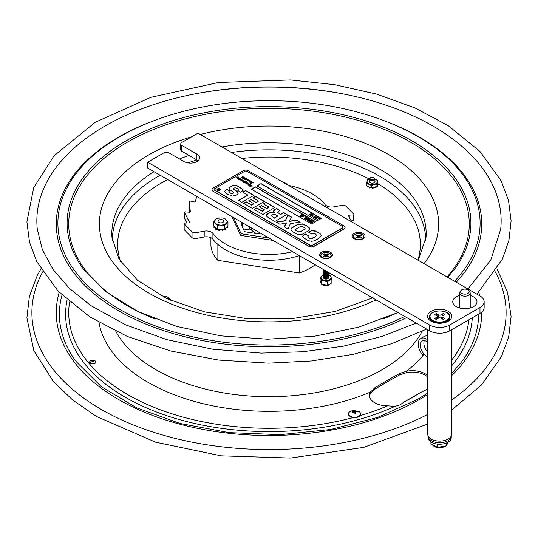<?xml version="1.0" encoding="UTF-8"?>
<svg xmlns="http://www.w3.org/2000/svg" width="538" height="538" viewBox="0 0 538 538"><rect width="100%" height="100%" fill="white"/><g stroke="black" fill="none" stroke-linecap="round" stroke-linejoin="round"><path stroke-width="0.81" d="M256.424 233.546A19.65 11.345 180 0 1 255.099 232.846A19.65 11.345 180 0 1 251.239 229.686A1.708 0.989 0 0 0 249.255 229.154L243.788 230.002M259.767 232.752L259.639 233.021A1.708 0.989 180 0 1 257.547 233.721L244.582 231.717L241.105 224.232A1.708 0.989 180 0 1 241.051 223.976A1.708 0.989 180 0 1 242.315 223.021L242.786 222.947M210.916 237.709L210.916 245.389A58.104 33.544 0 0 0 217.856 260.345L299.498 272.974A58.104 33.544 0 0 0 315.207 264.757M299.498 272.974L299.498 255.691M217.856 260.345L217.856 244.42M241.091 235.462L241.091 233.727L233.64 217.668M268.913 238.031L241.091 233.727M299.377 255.617A61.379 35.434 180 0 1 212.913 239.222L212.913 233.405A61.379 35.434 0 0 0 292.625 251.717M288.563 185.422A61.379 35.434 0 0 1 325.087 204.615A7.122 4.109 0 0 0 333.795 206.854L341.933 205.328A3.416 1.97 180 0 1 345.954 206.229L353.836 214.191A0.854 0.491 180 0 1 353.95 214.44A0.854 0.491 180 0 1 353.17 214.931L349.236 215.119A0.854 0.491 0 0 0 348.449 215.61A0.854 0.491 0 0 0 348.483 215.751L351.603 221.817M353.17 214.931L353.17 220.748L351.106 220.842M192.046 231.797L192.046 237.608A3.416 1.97 0 0 0 196.067 238.509L196.067 232.692A3.416 1.97 180 0 1 192.046 231.797L184.164 223.828A0.854 0.491 180 0 1 184.05 223.586A0.854 0.491 180 0 1 184.83 223.095L188.764 222.9A0.854 0.491 0 0 0 189.551 222.409A0.854 0.491 0 0 0 189.511 222.268L184.5 212.517A0.854 0.491 180 0 1 184.46 212.376A0.854 0.491 180 0 1 185.442 211.885L189.349 212.221A0.854 0.491 0 0 0 190.324 211.73A0.854 0.491 0 0 0 190.324 211.703L189.302 201.548A0.854 0.491 180 0 1 189.295 201.521A0.854 0.491 180 0 1 190.465 201.057L194.137 201.898A0.854 0.491 0 0 0 195.294 201.528L196.834 196.417M184.164 229.154A0.854 0.491 0 0 0 184.05 229.396A0.854 0.491 0 0 0 184.164 229.645L184.164 223.828M192.046 237.608L184.164 229.645M189.786 212.194L189.302 201.548M186.894 222.994L184.5 218.327L184.5 212.517M196.067 232.692L204.205 231.165L204.205 236.982A7.122 4.109 180 0 1 212.913 239.222M212.913 233.405A7.122 4.109 0 0 0 204.205 231.165M273.022 240.405L240.627 235.395L231.945 216.686M204.205 236.982L196.067 238.509M353.17 220.748A0.854 0.491 0 0 0 353.95 220.25L353.95 214.44M218.811 220.042A2.885 1.668 180 0 1 223.64 220.788A2.885 1.668 180 0 1 220.109 222.826A2.885 1.668 180 0 1 218.811 220.042M283.936 182.752L285.019 182.933L287.615 184.756M286.391 183.707A6.248 3.611 0 0 0 284.077 182.833M213.929 227.265L213.929 227.413A7.122 4.109 0 0 0 214.003 227.581L214.817 227.776L214.817 227.083L214.003 226.881L214.003 227.581M213.929 227.413L213.929 226.72A7.122 4.109 0 0 0 214.003 226.881M217.117 229.154A0.995 0.578 0 0 0 216.767 229.343L216.767 228.798M218.489 229.928L218.825 230.399L218.825 229.699A7.122 4.109 0 0 0 219.107 229.746L219.107 230.446L219.813 230.136L219.813 229.444L219.107 229.746M224.871 228.825L224.871 229.376A0.995 0.578 0 0 0 224.514 229.175M225.953 228.63L225.953 229.329A7.122 4.109 0 0 1 225.752 229.444L225.752 228.744A7.122 4.109 0 0 0 225.953 228.63L225.852 228.119A0.995 0.578 180 0 1 225.671 228.038L227.957 225.792L227.957 221.891L224.366 225.429L224.366 229.329L225.671 228.038M225.657 219.154A6.248 3.611 0 0 0 221.992 217.91L224.447 218.327L227.957 221.891M219.8 217.903A6.248 3.611 0 0 0 216.101 219.114L217.345 218.294L221.992 217.91M214.992 220.21A6.248 3.611 0 0 0 214.965 222.665L213.747 221.838L216.101 219.114M216.047 223.768A6.248 3.611 0 0 0 219.712 225.005L217.258 225.402L214.965 222.665M224.366 225.429L219.712 225.005M221.912 225.019A6.248 3.611 0 0 0 225.604 223.801M226.713 222.712A6.248 3.611 0 0 0 226.747 220.257M217.258 225.402L217.258 229.302L224.366 229.329M225.752 228.744L224.958 228.744M224.871 229.376L225.752 229.444M226.646 227.076A0.995 0.578 180 0 1 226.861 227.13L226.861 227.83A0.995 0.578 0 0 0 225.879 227.836M227.366 226.377L227.756 226.774A7.122 4.109 0 0 1 227.682 226.935L226.861 227.13M213.747 221.838L213.747 225.731L217.258 229.302M218.825 229.699L218.435 229.302M221.777 229.316A0.995 0.578 180 0 1 221.804 229.45L221.804 230.143A0.995 0.578 0 0 0 220.815 229.585A0.995 0.578 0 0 0 219.813 230.136M223.189 229.322L222.793 229.719L222.793 230.419L223.136 229.948M221.804 230.143L222.51 230.459L222.51 229.76L221.804 229.45M213.929 226.72L214.332 226.323M215.98 227.998A0.995 0.578 180 0 1 215.799 228.078L215.684 229.289A7.122 4.109 0 0 0 215.886 229.403L216.767 229.343M215.772 227.782A0.995 0.578 0 0 0 214.817 227.776M216.679 228.711L215.886 228.711L215.886 229.403M215.684 229.289L215.53 228.361M226.861 227.83L227.682 227.635L227.682 226.935M370.527 177.782A2.703 1.56 0 0 0 370.305 177.896L370.709 177.668A2.139 1.231 180 0 1 373.728 177.668A2.139 1.231 180 0 1 373.728 179.41A2.139 1.231 180 0 1 370.709 179.41A2.139 1.231 180 0 1 370.709 177.668L370.305 177.896A2.703 1.56 0 0 0 369.512 179.006A2.703 1.56 0 0 0 372.215 180.566A2.703 1.56 0 0 0 374.925 179.006A2.703 1.56 0 0 0 374.132 177.896A2.703 1.56 0 0 0 373.903 177.782M163.875 297.171A2.139 1.231 180 0 1 164.272 296.848A2.139 1.231 180 0 1 167.291 296.848A2.139 1.231 180 0 1 167.062 298.711M164.09 296.969A2.703 1.56 0 0 0 163.868 297.084L164.272 296.848L163.868 297.084A2.703 1.56 0 0 0 163.794 297.131M167.943 299.128A2.703 1.56 0 0 0 168.488 298.186A2.703 1.56 0 0 0 167.695 297.084A2.703 1.56 0 0 0 167.466 296.969M170.902 300.466A5.145 2.972 0 0 0 168.488 298.227M168.488 298.133L169.335 298.368L171.232 300.608M369.512 181.171A2.791 1.614 0 0 0 370.245 182.712A2.791 1.614 0 0 0 374.192 182.712A2.791 1.614 0 0 0 374.925 181.171M369.512 179.04A5.145 2.972 0 0 0 368.241 179.679A5.145 2.972 0 0 0 368.947 183.861A5.145 2.972 0 0 0 376.19 183.458A5.145 2.972 0 0 0 374.925 179.04M376.869 186.498L377.663 186.356L377.663 185.892L376.997 186.061L377.837 183.149L377.837 180.755L376.849 184.178L376.997 186.061M377.225 185.26A0.713 0.41 180 0 0 377.299 185.267L377.79 185.724A6.053 3.497 0 0 1 377.663 185.892M377.696 183.646L378.227 183.935A6.053 3.497 0 0 1 378.254 184.117L377.595 184.46L377.595 184.924L378.254 184.157M377.595 184.924L377.595 184.46M372.034 187.984L372.646 188.313L372.054 187.601L373.379 187.318A0.713 0.41 180 0 0 373.399 187.352L372.955 188.293L373.419 187.621M374.751 187.567L375.605 187.722L375.605 187.258L374.751 187.096L374.751 187.567M373.453 187.466A0.713 0.41 0 0 1 374.73 187.533L374.751 187.096M373.379 187.318L374.704 187.029A0.713 0.41 180 0 1 374.73 187.063M374.704 187.029L376.028 186.74L375.86 187.614L375.921 187.123M376.849 184.178L371.227 185.388L371.227 187.782L372.054 187.601M376.028 186.74L376.849 186.565M367.205 186.417L367.205 186.78A6.053 3.497 0 0 0 367.387 186.928L368.281 186.942L368.281 186.478L367.387 186.464L367.387 186.928M367.205 186.78L367.272 185.899L369.458 186.935A0.713 0.41 180 0 1 369.418 186.968L369.566 187.97A6.053 3.497 0 0 0 369.855 188.044L370.635 187.5M369.182 186.807A0.713 0.41 0 0 0 368.315 186.915L368.315 186.451A0.713 0.41 180 0 1 368.369 186.417M369.566 187.97L369.25 187.211M369.566 187.5A6.053 3.497 0 0 0 369.855 187.58L369.855 188.044M369.458 186.935L370.554 187.459L369.855 187.58M366.593 185.059L366.21 184.79L366.593 185.523M366.21 184.944L366.593 184.265M371.227 185.388L366.593 183.189L366.593 185.576L367.272 185.899M370.554 187.459L371.227 187.782M366.593 183.189L367.582 179.773L369.512 179.013L369.512 181.965M374.925 181.965L374.925 179.006L377.837 180.755M313.795 217.258L314.232 217.782L312.612 216.848L313.526 217.103L315.571 216.229L313.795 217.258M317.265 217.702L315.604 217.574L315.16 218.024M317.037 217.291L315.604 217.413L315.396 218.24L316.828 218.119L317.037 217.291L317.272 217.614M315.329 217.251L316.344 216.949L317.642 217.695L316.088 218.589L314.791 217.843L315.329 217.251M317.265 217.164L317.642 217.856L317.265 217.325L317.642 217.856L316.088 218.751L315.167 218.536L314.791 217.843M312.349 220.802L310.614 221.804L312.484 221.521L311.825 222.503L313.809 221.649L311.791 222.806L311.428 222.597L312.047 221.663L310.063 221.811L312.349 220.802L311.072 221.703M310.937 220.479L309.276 220.358L308.832 220.802M308.832 220.762L310.5 220.903L310.708 220.076L309.276 220.197L309.068 221.017M309 220.035L310.016 219.726L311.314 220.472L309.76 221.367L308.462 220.62L309 220.035M310.937 219.941L311.314 220.641L310.937 220.103L311.314 220.641L309.76 221.535L308.839 221.313L308.462 220.62M309.074 219.343L307.393 219.269L307.043 219.827M307.662 220.156L309.209 219.262L307.393 219.107L307.043 219.659L307.662 220.156M307.393 219.269L307.043 219.659M301.556 216.027L302.181 215.805L302.006 215.489L303.842 215.893L303.298 216.444L302.269 216.444L302.45 216.753L300.608 216.35L301.159 215.799L301.556 216.027M302.356 215.899L301.717 216.128L302.733 216.115L301.892 216.229M301.899 214.77L301.186 214.803L301.899 214.77L301.509 215.153L301.186 214.803M220.432 189.672A1.708 0.989 0 0 0 219.329 188.811A1.708 0.989 0 0 0 217.513 189.033A1.708 0.989 0 0 0 217.022 189.672M217.305 189.672A1.426 0.82 0 0 0 217.298 189.732A1.426 0.82 0 0 0 218.724 190.553A1.426 0.82 0 0 0 220.15 189.732A1.426 0.82 0 0 0 220.143 189.672M217.513 188.919A1.708 0.989 180 0 1 219.376 188.704A1.708 0.989 180 0 1 220.432 189.611A1.708 0.989 180 0 1 218.724 190.6A1.708 0.989 180 0 1 217.016 189.611A1.708 0.989 180 0 1 217.513 188.919M241.844 179.894L240.17 179.853L241.152 179.43L240.271 179.665M239.713 179.477L240.271 179.551M239.995 179.383L239.195 179.288L240.177 178.885L239.484 179.329M239.706 178.845L238.583 178.939L239.538 178.529L238.321 178.724L237.957 178.582L238.489 178.421L237.547 178.34L238.388 178.011L237.89 177.903M237.547 178.461L238.072 178.112M238.072 177.997L236.633 177.816L236.155 177.533L237.258 177.237L236.639 177.197M236.155 177.654L236.518 177.527M236.518 177.412L237.258 177.116L236.787 176.995L238.684 177.029L237.406 177.399M236.787 177.11L238.684 177.15L237.709 177.358M237.406 177.352L238.811 177.809L238.004 178.334L239.202 178.112L240.641 178.979L239.935 179.383L241.562 179.517L245.98 182.113L247.029 181.972M238.025 177.816L238.778 178.159M239.262 178.408L239.982 178.603M239.982 178.488L240.641 178.865L239.935 179.356M239.935 179.262L241.562 179.403L241.475 179.766M242.228 179.9L241.562 179.517M242.147 180.19L245.886 182.012M245.886 181.898L246.666 181.824M246.666 181.703L247.029 181.857L245.933 182.382L248.24 183.256L247.44 183.781L248.859 183.754M247.554 182.974L246.888 182.476L246.801 182.846M246.108 182.496L246.801 182.88M248.637 183.559L250.809 184.864L250.6 185.314M248.691 183.855L250.029 184.742M237.628 177.439L236.7 177.742L237.628 177.439M236.7 177.742L237.628 177.553M241.152 179.43L240.17 179.968M240.836 180.358L241.818 180.028L241.273 179.914M250.056 184.305L250.809 184.742L250.6 185.193L249.148 185.657L251.838 185.341L250.089 186.182L252.631 186.034L249.652 186.168L251.199 185.361L248.67 185.597L250.365 184.756L248.576 184.716L248.031 184.399L249.007 183.976L246.982 183.788L247.836 183.263L246.169 183.317L247.171 182.873L245.496 182.933L246.478 182.51L243.714 182.732L245.584 181.952L243.674 181.884L243.136 181.568L244.104 181.145L242.376 181.131L243.317 180.66L241.004 180.829L242.49 180.331M241.824 180.573L242.187 180.573M241.172 180.889L241.569 180.654M242.571 181.232L243.317 180.66M244.104 181.232L243.64 181.225M243.317 181.629L244.104 181.259M244.803 182.449L243.949 182.698M245.012 182.375L245.584 181.952M245.496 183.048L246.444 182.738M247.144 182.994L246.599 182.994M246.169 183.431L247.144 183.108M248.973 184.083L248.529 184.057M248.509 184.252L248.973 184.198M248.65 185.684L250.365 184.756M251.199 185.361L250.089 185.919M249.713 186.108L250.089 186.034M251.199 185.395L251.771 185.415M247.924 183.909L248.448 183.774M247.473 183.263L248.213 183.606M238.489 178.468L239.43 178.307M237.406 177.466L238.052 177.54M237.957 178.697L238.489 178.421M238.737 178.993L239.504 178.737L239.094 178.495M246.982 183.902L247.823 183.458L247.305 183.344M247.393 184.144L247.924 183.868M250.829 186L250.311 186.235M248.697 184.608L249.652 184.46M243.795 181.783L244.75 181.629M238.583 177.345L237.843 177.305M250.096 182.456L250.553 182.503L250.096 182.456M247.635 180.64L248.563 180.445L248.065 179.874L248.933 180.022L249 180.526L250.701 181.407M249 180.492L248.933 180.022L250.728 181.057L249.928 181.575L251.905 181.73L250.486 182.174L251.454 181.777L249.471 181.588L250.325 181.064L248.543 181.057L249.484 180.586L247.635 180.526L248.543 180.035M248.489 180.385L247.836 180.506M250.325 181.131L249.8 181.145M251.011 181.736L251.454 181.844M252.228 182.503L251.885 183.33L252.228 182.503M252.228 182.389L251.885 183.216L250.627 182.826L251.468 183.176L251.804 182.321L253.008 182.369L253.237 182.806L252.228 182.389L251.885 183.216L252.228 182.389M251.011 182.859L251.468 183.297L251.804 182.436L253.237 182.92M237.991 179.275L238.63 179.369M237.991 179.161L238.63 179.255L237.991 179.161M321.22 218.509L260.943 183.707L257.056 185.953M312.827 215.308L313.365 215.119L312.652 215.207L312.82 215.671L311.966 215.603M312.013 215.792L310.85 215.994L311.388 215.482L310.13 215.415L310.675 214.864L311.704 214.87L311.529 214.554L312.82 214.642L312.282 214.992M311.213 215.543L310.13 215.577L310.843 215.328M311.24 215.187L311.704 215.025M318.731 218.495L317.971 217.89L319.377 218.428L317.097 219.437L318.873 218.415L317.971 217.89M319.377 218.428L317.238 219.517M314.791 218.004L315.167 218.536L314.791 217.917M315.571 216.229L313.936 217.339M314.468 217.648L314.232 217.944L312.612 216.848M310.291 214.487L309.908 214.87L309.585 214.521L310.291 214.487L309.585 214.521M311.421 213.835L311.031 214.218L310.708 213.868L311.421 213.835L310.708 213.868M260.943 183.545L321.361 218.428L317.333 220.755L256.915 185.872L260.943 183.707M312.82 215.671L312.423 215.281L310.85 215.994M312.107 214.891L313.365 214.958M315.584 221.77L255.301 186.962L251.414 189.208M255.301 186.8L315.725 221.683L311.697 224.01L251.273 189.127L255.301 186.962M253.701 195.455L245.577 190.761L243.001 192.254M247.87 195.065L242.799 192.133L245.577 190.533L253.902 195.341L241.818 202.315L238.563 200.439L247.87 195.065L238.764 200.553M286.465 222.974L279.807 224.245L276.048 222.08L285.315 220.661L287.944 214.992L291.663 217.144L289.141 221.326L296.458 219.907L300.265 222.107L290.406 223.606L287.944 228.946L284.178 226.774L286.465 222.974L284.286 226.834M299.942 222.154L296.458 220.143L289.188 221.481M291.562 217.312L287.944 215.227L285.315 220.896L276.364 222.261M309.821 229.013L306.734 225.973L302.443 224.124L297.662 224.615L291.852 227.998L290.937 229.538M295.604 229.894L295.887 230.567L298.644 232.06L300.977 231.663L305.194 228.771L304.831 227.93L302.403 226.559C301.744 226.068 300.258 226.518 297.958 227.897C295.638 229.168 294.945 229.982 295.887 230.331L298.644 231.824L300.977 231.663M300.977 231.427L305.073 229.087L304.831 228.166M291.852 227.769L297.662 224.38L302.443 223.889L306.734 225.738L309.673 228.199L309.821 228.899L308.852 230.607L302.154 234.265L297.581 234.218L294.064 232.584L291.3 230.499L290.93 229.423L291.852 227.998M295.591 230.015L295.887 230.567M253.909 203.72L248.771 200.748L251.011 199.457L256.149 202.429L258.509 201.064L252.907 197.829L255.557 196.296L264.42 201.407L252.335 208.388L243.579 203.33L246.236 201.804L251.737 204.978L253.909 203.72L251.737 205.207L246.236 202.032L243.781 203.451M264.219 201.528L255.557 196.525L253.109 197.944M258.509 201.064L256.149 202.658L251.011 199.692L248.973 200.869M213.109 191.044A3.558 2.058 180 0 1 212.066 189.591A3.558 2.058 180 0 1 213.109 188.139L243.317 170.701A3.558 2.058 180 0 1 248.354 170.701L344.024 225.926A3.558 2.058 180 0 1 345.066 227.386A3.558 2.058 180 0 1 344.024 228.838L313.809 246.276A3.558 2.058 180 0 1 308.778 246.276L213.109 191.279A3.558 2.058 0 0 1 212.066 189.827L212.066 189.591M308.778 246.276L213.109 191.279M344.024 228.838L344.024 229.067A3.558 2.058 0 0 0 345.066 227.614A3.558 2.058 0 0 0 345.06 227.5M308.778 246.512A3.558 2.058 0 0 0 313.809 246.512L313.809 246.276M214.077 189.477A1.567 0.901 0 0 0 214.063 189.591A1.567 0.901 0 0 0 214.521 190.23L310.184 245.463A1.567 0.901 0 0 0 312.403 245.463L342.612 228.025A1.567 0.901 0 0 0 343.069 227.386A1.567 0.901 0 0 0 343.056 227.265M344.024 229.067L313.809 246.512M214.521 190.001L310.184 245.234A1.567 0.901 0 0 0 312.403 245.234L342.612 227.789A1.567 0.901 0 0 0 343.069 227.15A1.567 0.901 0 0 0 342.612 226.511L246.949 171.279A1.567 0.901 0 0 0 244.729 171.279L214.521 188.724A1.567 0.901 0 0 0 214.063 189.363A1.567 0.901 0 0 0 214.521 190.001L214.521 190.23M242.187 180.459L240.836 180.237L241.818 180.028M245.651 179.927L247.655 179.315L245.651 180.008M250.654 182.241L251.454 181.777M244.171 179.356L244.279 178.757L246.444 178.582L244.36 179.073L245.624 178.939L245.55 179.362L244.171 179.356L244.279 178.757L246.444 178.703M245.173 178.979L245.624 178.939L245.55 179.362M252.921 182.443L253.237 182.806M252.813 182.886L252.867 182.402M250.829 183.202L250.627 182.826L251.031 182.9M244.891 178.011L243.835 177.56L245.355 177.957L243.102 178.253L243.97 178.589L242.766 178.542L242.739 178.038L244.891 178.085M242.766 178.542L242.739 178.038L244.165 178.091M241.347 177.278L242.241 177.284L242.322 176.827L243.566 176.921L243.68 177.406L243.21 177.345L243.452 176.962L242.658 177.049L242.651 177.446L241.649 177.473L242.463 177.849L241.421 177.769L241.347 177.278M242.241 177.358L242.322 176.827L243.566 177.036L243.68 177.52M243.506 177.002L243.68 177.406M243.223 177.406L243.452 176.962M242.658 177.049L242.591 177.473M241.649 177.473L241.636 177.863L242.51 177.856M224.359 191.568L226.552 189.141L229.625 190.916L228.892 191.441L228.973 192.059L229.928 192.698L231.421 193.418L233.095 193.155L233.626 192.443L229.289 189.168L229.027 187.627L233.122 185.254L237.023 185.664L242.759 189.161L243.203 190.122L240.937 192.369L237.87 190.6L238.704 189.578L237.063 188.448L235.106 187.728L234.017 188.092L233.519 188.885L237.655 191.905L238.092 193.599L236.283 195.059L232.416 196.128L227.52 194.157L224.333 191.32M228.892 191.441L228.973 192.288L228.892 191.676L228.973 192.288L231.421 193.646L233.095 193.384L233.626 192.443M238.26 193.028L238.092 193.599M283.748 212.571L286.996 214.447L274.911 221.421L268.812 217.903L266.478 216.128L266.243 215.382L266.545 214.561L268.233 213.263L272.114 211.959L274.293 212.402L273.304 211.131L274.481 209.766L276.687 208.495L279.989 210.398L277.507 212.288L280.533 214.427L283.748 212.571L280.533 214.655L277.521 212.409M316.741 235.509L315.483 234.003L313.788 233.29L311.603 233.929L308.409 232.086L312.04 230.546L315.705 231.031L319.868 233.357L321.462 235.436L319.572 237.836L316.499 239.699L314.266 240.809L311.502 241.293L308.234 240.614L303.102 237.493L302.672 236.512L303.983 234.763L305.268 233.963L308.482 235.819L307.601 236.989L308.893 237.93L311.563 238.502L315.329 236.525L316.748 235.227L315.329 236.76L311.563 238.731L308.893 238.166L307.554 236.881M256.747 207.87L262.248 211.044L264.427 209.786L259.289 206.821L261.522 205.529L266.666 208.495L269.027 207.137L263.418 203.895L266.075 202.369L274.931 207.48L262.847 214.46L254.097 209.403L256.747 207.87L254.299 209.517M243.196 190.237L242.759 189.396L237.023 185.892L233.122 185.489L229.027 187.863M238.704 189.813L238.072 190.714M238.253 193.142L237.655 192.14L233.519 189.114M229.43 191.037L226.552 189.369L224.359 191.797M275.227 214.528L273.519 214.178L271.152 215.725L274.441 217.937L277.79 216.007L275.227 214.528M277.79 216.007L274.441 218.172L271.152 215.725M274.158 212.476L272.114 212.194L268.233 213.492L266.243 215.496M276.687 208.495L273.311 211.246M279.787 210.513L276.687 208.724M286.794 214.561L283.748 212.799M310.258 231.071L308.61 232.201M319.868 233.357L315.705 231.266L312.04 230.782L310.258 231.306M321.455 235.55L319.868 233.593M303.983 234.763L302.679 236.626M305.268 233.963L303.983 234.992M308.294 235.94L305.268 234.191M264.427 209.786L262.248 211.279L256.747 208.105M261.522 205.529L259.491 206.935M266.666 208.495L261.522 205.765M269.027 207.137L266.666 208.731M266.075 202.369L263.62 204.016M274.73 207.594L266.075 202.597M303.338 216.424L302.443 216.545M302.632 216.646L301.152 216.666M301.69 216.478L300.782 216.619M303.298 215.577L302.766 215.926M303.842 215.893L303.304 216.242M307.185 218.26L306.337 217.608L307.83 218.199L305.819 219.363L304.562 218.63L305.792 219.067L306.344 218.751L305.416 218.213L306.579 218.61L307.326 218.179L306.337 217.608M307.83 218.199L305.819 219.524L304.562 218.63M306.203 218.831L305.416 218.213M307.696 220.607L306.68 219.672L307.117 218.946L308.375 218.697L309.713 219.282L307.696 220.607L306.66 219.612M308.462 220.782L308.839 221.313L308.462 220.694M313.809 221.649L311.791 222.974L311.428 222.597M311.919 221.851L310.439 222.187L310.063 221.811M312.484 221.521L312 222.402M305.631 217.365L304.871 216.928L305.113 216.626L306.277 217.298L303.997 218.307L305.772 217.285L304.871 216.767M306.277 217.298L304.266 218.623L303.997 218.307M300.769 215.422L300.386 215.805L300.063 215.456L300.769 215.422L300.063 215.456M242.241 177.399L242.322 176.948L242.241 177.399L241.347 177.399L241.421 177.883M244.669 177.56L245.355 178.071M243.835 177.674L244.669 177.674M242.766 178.663L242.739 178.152M243.102 178.367L243.97 178.71M250.829 183.324L250.627 182.947M244.286 179.315L245.227 179.262M244.171 179.47L244.279 178.872M245.624 179.053L245.55 179.477M250.244 181.716L251.347 181.555M249.874 180.566L249.941 181.064M248.065 179.988L248.933 180.136M248.771 181.037L249.484 180.701M249.881 181.945L250.412 181.783L249.491 181.521L250.325 181.178M251.179 181.77L251.905 181.851M245.153 179.921L247.621 179.376M249.914 182.523L250.553 182.617M249.612 184.5L248.664 184.648L249.612 184.615M244.716 181.669L243.761 181.817L244.716 181.783M237.843 177.19L238.59 177.089L237.843 177.278M217.715 189.033A1.426 0.82 0 0 0 217.298 189.611A1.426 0.82 0 0 0 218.724 190.439A1.426 0.82 0 0 0 220.15 189.611A1.426 0.82 0 0 0 219.269 188.858A1.426 0.82 0 0 0 217.715 189.033M219.531 189.463L218.482 190.257L217.944 189.948L218.63 188.946L218.724 189.611L219.591 189.618M218.993 189.779L219.531 189.584M217.944 189.948L217.85 189.511L218.515 189.632L218.791 189.154M217.944 190.062L217.85 189.625M218.737 189.295L218.993 189.894M218.011 189.719L218.455 190.203L218.758 189.914M218.455 190.089L218.858 189.853L218.011 189.605L218.455 190.203M309.713 219.282L307.696 220.446M312.08 215.24L311.415 215.294M427.723 343.621A9.072 5.239 60 0 1 427.434 341.98M427.723 334.495A11.917 6.88 -120 0 0 426.345 335.907M451.651 357.494A9.254 5.346 -0 0 0 451.92 356.835L451.92 357.535A9.254 5.346 180 0 1 451.651 358.194M427.723 345.12A9.812 5.662 60 0 1 426.896 341.617M427.723 352.108A9.072 5.239 60 0 1 424.3 340.628M427.723 336.035A11.917 6.88 -120 0 0 424.314 336.458L420.689 338.55A11.917 6.88 -120 0 0 422.949 355.483M427.723 356.902L426.647 356.277A9.072 5.239 60 0 1 420.723 348.288A9.072 5.239 60 0 1 422.115 341.018A9.072 5.239 60 0 1 427.723 342.195M427.723 339.848A11.917 6.88 -120 0 0 420.689 338.55M451.651 361.556A9.254 5.346 -0 0 0 451.92 360.897L451.651 360.736M451.92 360.897L451.92 361.597A9.254 5.346 180 0 1 451.651 362.249M349.249 415.497A5.662 3.268 0 0 0 354.872 417.676A5.662 3.268 0 0 0 360.097 415.188M353.87 411.368L353.21 410.662L354.286 410.447L354.945 411.146L356.829 411.153L357.205 411.772L355.322 411.772L355.981 413.238L354.905 413.453L354.246 411.987L352.363 412.747L351.986 412.128L353.87 411.368L353.87 412.108M356.829 411.153L356.829 411.738M354.945 411.146L354.777 413.137M355.322 411.772L355.322 413.352L354.945 413.413M354.286 410.447L354.286 412.061M322.336 284.535L324.353 285.308L327.494 285.328M327.642 285.301L330.594 283.687M331.872 279.074L327.568 281.556L327.568 285.342L331.872 282.86L331.872 279.074L330.298 275.678L328.684 275.133M327.568 285.342L321.69 284.434L321.69 280.648L320.117 277.258L323.304 275.126M321.69 284.434L320.117 281.038L320.117 277.258M327.568 281.556L321.69 280.648M323.318 275.221A4.983 2.878 0 0 0 322.47 275.611A4.983 2.878 0 0 0 322.47 279.679A4.983 2.878 0 0 0 329.518 279.679A4.983 2.878 0 0 0 328.671 275.221M323.452 277.729A2.549 1.473 0 0 0 324.192 278.684A2.549 1.473 0 0 0 327.797 278.684A2.549 1.473 0 0 0 328.543 277.729M198.051 160.754A9.112 5.259 0 0 0 196.895 159.941L181.79 151.218L181.79 145.408L196.895 154.13A9.112 5.259 180 0 1 199.564 157.849A9.112 5.259 180 0 1 193.942 162.711A9.112 5.259 180 0 1 184.009 161.568L168.905 152.846A3.558 2.058 180 0 0 163.868 152.846L147.654 162.207L429.62 324.999L429.62 330.809A14.244 8.225 0 0 0 449.755 330.809L449.755 324.999A14.244 8.225 180 0 1 429.62 324.999M181.79 145.408A3.558 2.058 180 0 1 180.748 143.955L180.748 149.766A3.558 2.058 0 0 0 181.79 151.218M479.97 307.554L479.97 313.372A14.244 8.225 0 0 0 484.139 307.554L484.139 301.744A14.244 8.225 180 0 1 479.97 307.554L449.755 324.999M479.97 313.372L449.755 330.809M429.62 330.809L147.654 168.024L147.654 162.207M459.519 306.088A5.918 3.416 0 0 0 458.968 307.85M470.757 307.85A5.918 3.416 0 0 0 470.205 306.088M180.748 143.955A3.558 2.058 180 0 1 181.79 142.503L198.004 133.142L479.97 295.927A14.244 8.225 180 0 1 484.139 301.744M363.157 233.485A6.409 3.699 180 0 1 363.675 238.381A6.409 3.699 180 0 1 354.091 238.717A6.409 3.699 180 0 1 353.567 238.381A6.409 3.699 180 0 1 354.381 233.331A6.409 3.699 180 0 1 363.157 233.485M330.527 252.322A6.409 3.699 180 0 1 331.052 257.218A6.409 3.699 180 0 1 321.462 257.554A6.409 3.699 180 0 1 320.944 257.218A6.409 3.699 180 0 1 321.751 252.167A6.409 3.699 180 0 1 330.527 252.322M470.205 295.47A12.105 6.987 180 0 1 473.42 296.801A12.105 6.987 180 0 1 474.408 306.041A12.105 6.987 180 0 1 456.305 306.687A12.105 6.987 180 0 1 455.316 306.041A12.105 6.987 180 0 1 459.519 295.47M448.248 311.334A12.105 6.987 180 0 1 449.237 320.574A12.105 6.987 180 0 1 431.126 321.22A12.105 6.987 180 0 1 430.138 320.574A12.105 6.987 180 0 1 431.671 311.038A12.105 6.987 180 0 1 448.248 311.334M427.723 329.72L427.723 434.186A11.964 6.907 0 0 0 439.687 441.093A11.964 6.907 0 0 0 451.651 434.186L451.651 329.72M459.109 307.891A5.784 3.336 180 0 1 459.082 307.554A5.784 3.336 180 0 1 459.519 306.277M470.205 306.277A5.784 3.336 180 0 1 470.642 307.554A5.784 3.336 180 0 1 470.615 307.891M460.817 290.661L459.929 291.899A5.34 3.08 0 0 0 459.519 293.082A5.34 3.08 0 0 0 459.533 293.271A5.34 3.08 0 0 0 465.027 296.162A5.34 3.08 0 0 0 470.205 293.082A5.34 3.08 0 0 0 470.192 292.887A5.34 3.08 0 0 0 469.795 291.899L468.907 290.661A4.378 2.529 0 0 0 464.859 289.101A4.378 2.529 0 0 0 460.817 290.661A4.378 2.529 0 0 0 460.494 291.784A4.378 2.529 0 0 0 465.135 294.151A4.378 2.529 0 0 0 469.23 291.468A4.378 2.529 0 0 0 468.907 290.661M459.519 293.082L459.519 307.857A5.34 3.08 0 0 0 459.526 308.018M470.199 308.018A5.34 3.08 0 0 0 470.205 307.857A5.34 3.08 0 0 0 470.192 307.669M430.911 441.906L430.911 443.763L437.629 447.374L446.399 445.82L447.898 442.263M437.629 444.126L437.629 447.374M446.399 442.996L446.399 445.82M437.367 318.772L437.367 316.505A1.708 0.989 180 0 0 436.869 315.806L434.603 314.501L436.21 313.567L438.477 314.878L438.477 318.133L436.21 319.444L434.603 318.509L436.869 317.205L436.869 319.061M436.21 313.567L437.172 316.048M437.367 316.546L438.073 318.368M442.505 317.205L444.771 318.509L443.164 319.444L440.898 318.133L440.898 314.878L443.164 313.567L444.771 314.501L442.505 315.806A1.708 0.989 180 0 0 442.007 316.505A1.708 0.989 180 0 0 442.505 317.205L442.505 319.061M441.301 318.368L442.007 316.546M442.196 316.048L443.164 313.567M440.898 314.878A1.708 0.989 180 0 1 438.477 314.878M438.477 318.133A1.708 0.989 180 0 1 440.898 318.133M437.367 316.505A1.708 0.989 180 0 1 436.869 317.205M451.248 435.955A11.567 6.678 180 0 1 451.248 436.049A11.567 6.678 180 0 1 439.687 442.72A11.567 6.678 180 0 1 428.12 436.049A11.567 6.678 180 0 1 428.127 435.955M428.12 436.049L428.12 437.555A11.567 6.678 0 0 0 439.687 444.233A11.567 6.678 0 0 0 451.248 437.555L451.248 436.049M359.592 237.601L359.592 236.485L361.388 237.52L360.42 238.078L358.624 237.043L356.829 238.078L355.86 237.52L357.656 236.485L355.86 235.449L356.829 234.884L358.207 237.278M359.034 237.278L360.42 234.884L361.388 235.449L359.592 236.485M356.829 234.884L358.624 235.926L358.624 237.043M358.624 235.926L360.42 234.884M357.656 237.601L357.656 236.485M326.963 256.438L326.963 255.321L328.758 256.357L327.79 256.915L325.994 255.88L324.199 256.915L323.23 256.357L325.026 255.321L323.23 254.286L324.199 253.721L325.584 256.115M326.411 256.115L327.79 253.721L328.758 254.286L326.963 255.321M324.199 253.721L325.994 254.763L327.79 253.721M325.994 254.763L325.994 255.88M325.026 256.438L325.026 255.321M416.237 323.089L381.711 336.492L343.533 346.156L302.934 351.758L261.246 353.116L212.853 349.243L166.941 339.673L125.569 324.831L90.572 305.436L69.241 288.227L53.047 269.43L42.341 249.592L37.29 229.208A232.154 134.029 180 0 1 173.566 98.736A232.154 134.029 180 0 1 433.157 126.148A232.154 134.029 180 0 1 500.703 229.208L490.777 260.036L467.952 288.993M427.723 388.369L425.087 390.4L420.44 392.552L404.758 401.604L400.111 404.818L394.959 406.365L387.642 405.82A17.942 10.357 180 0 1 369.478 395.457A17.942 10.357 180 0 1 370.48 392.041L374.737 387.837L387.219 380.386L399.707 373.419L406.479 371.26A17.942 10.357 180 0 1 427.723 375.652M427.723 377.044A17.942 10.357 0 0 0 406.607 372.626L399.707 374.838L387.219 381.839L374.737 389.256L370.44 393.507A17.942 10.357 0 0 0 369.519 396.156M95.663 362.787A3.134 1.809 0 0 0 90.559 362.202A3.134 1.809 0 0 0 89.88 362.787M90.559 360.81A3.134 1.809 180 0 1 93.975 360.42A3.134 1.809 180 0 1 95.905 362.087A3.134 1.809 180 0 1 92.771 363.896A3.134 1.809 180 0 1 89.638 362.087A3.134 1.809 180 0 1 90.559 360.81M325.611 270.762L324.091 270.325L323.365 269.471L324.091 271.051L326.781 271.441M325.396 270.641L324.091 270.224M327.615 271.925L324.091 271.777L323.351 270.264M327.514 271.865L324.091 271.677M326.795 271.448A2.125 1.231 180 0 1 325.026 271.401M325.665 270.796A2.125 1.231 180 0 1 325.026 270.675M326.647 271.36L324.091 270.95L323.298 269.854M328.153 272.235L324.091 272.403L323.372 270.944M323.298 271.354L324.091 272.504L328.227 272.275M326.969 272.127A2.125 1.231 180 0 1 325.026 272.127M328.577 272.477L324.091 273.129L323.351 271.717M323.298 272.08L324.091 273.23L328.617 272.497M326.969 272.853A2.125 1.231 180 0 1 325.026 272.853M328.664 272.524L324.091 273.855L323.351 272.443M326.969 273.58A2.125 1.231 180 0 1 325.026 273.58M323.298 272.806L324.091 273.956L328.691 272.806M328.637 273.169L324.091 274.582L323.351 273.169M326.969 274.313A2.125 1.231 180 0 1 325.026 274.313M323.298 273.533L324.091 274.683L328.691 273.533M326.969 275.039A2.125 1.231 180 0 1 325.026 275.039M328.637 273.896L324.091 275.315L323.351 273.896M323.298 274.259L324.091 275.409L328.691 274.259M328.637 274.622L324.091 276.041L323.351 274.622M323.298 274.985L324.091 276.135L328.691 274.985M326.969 275.765A2.125 1.231 180 0 1 325.026 275.765M328.637 276.075L324.091 277.494L323.351 276.075M323.298 276.438L324.091 277.595L328.691 276.438M326.969 277.218A2.125 1.231 180 0 1 325.026 277.218M328.637 275.348L324.091 276.767L323.351 275.348M326.969 276.492A2.125 1.231 180 0 1 325.026 276.492M323.298 275.712L324.091 276.868L328.691 275.712M328.637 276.808L324.091 278.22L323.351 276.808M323.298 277.171L324.091 278.321L328.691 277.171M326.969 277.944A2.125 1.231 180 0 1 325.026 277.944M326.969 278.671A2.125 1.231 180 0 1 325.026 278.671M249.255 226.68L249.255 229.154M242.315 223.021L242.315 226.834M251.239 227.83L251.239 229.686M349.236 217.211L349.236 215.119M426.647 356.277L427.723 355.658M359.236 411.657A5.979 3.457 180 0 1 357.514 416.849A5.979 3.457 180 0 1 348.947 414.973A5.979 3.457 180 0 1 349.949 411.657C347.104 413.547 347.804 415.47 352.04 417.427C363.89 417.73 360.803 413.002 359.236 411.657L353.029 410.319L349.949 411.657M196.895 154.13L196.895 159.941M432.471 444.724L434.872 446.594L438.672 447.522L442.794 447.186L445.625 445.962M446.863 444.778L447.28 443.998M429.99 319.229A10.007 5.777 0 0 0 431.792 321.361A10.007 5.777 0 0 0 432.613 321.892A10.007 5.777 0 0 0 432.989 322.101M446.385 322.101A10.007 5.777 0 0 0 447.582 321.361A10.007 5.777 0 0 0 449.385 319.229M446.809 321.926L449.795 317.581A10.114 5.837 180 0 1 444.832 322.605M434.536 322.605A10.114 5.837 180 0 1 432.539 321.704A10.114 5.837 180 0 1 429.573 317.581L432.565 321.926M432.693 312.639A10.114 5.837 0 0 0 429.573 316.855A10.114 5.837 0 0 0 432.539 320.984A10.114 5.837 0 0 0 446.836 320.984A10.114 5.837 0 0 0 449.795 316.855A10.114 5.837 0 0 0 446.681 312.639M432.841 320.46A9.684 5.588 180 0 1 432.841 312.551A9.684 5.588 180 0 1 446.533 312.551A9.684 5.588 180 0 1 446.533 320.46A9.684 5.588 180 0 1 432.841 320.46M353.681 235.61A5.279 3.046 0 0 0 354.461 238.549A5.279 3.046 0 0 0 354.892 238.832A5.279 3.046 0 0 0 362.787 238.549A5.279 3.046 0 0 0 363.567 235.61M354.966 238.596A5.172 2.986 180 0 1 354.966 234.373A5.172 2.986 180 0 1 362.276 234.373A5.172 2.986 180 0 1 362.276 238.596A5.172 2.986 180 0 1 354.966 238.596M321.051 254.447A5.279 3.046 0 0 0 321.832 257.386A5.279 3.046 0 0 0 322.262 257.668A5.279 3.046 0 0 0 330.157 257.386A5.279 3.046 0 0 0 330.937 254.447M322.343 257.433A5.172 2.986 180 0 1 322.343 253.21A5.172 2.986 180 0 1 329.653 253.21A5.172 2.986 180 0 1 329.653 257.433A5.172 2.986 180 0 1 322.343 257.433M378.227 183.935A151.339 87.378 180 0 1 417.885 260.089M120.667 261.757A151.339 87.378 180 0 1 167.614 179.544M241.858 158.461A151.339 87.378 180 0 1 369.411 179.046M112.314 240.459A156.686 90.465 180 0 1 160.142 175.233M187.89 162.9A156.686 90.465 180 0 1 196.942 159.968M231.481 152.469A156.686 90.465 180 0 1 379.794 176.329A156.686 90.465 180 0 1 425.686 240.459M372.619 297.904L335.167 311.441L292.322 318.61L247.601 318.765L204.601 311.885L166.841 298.61L137.506 280.271L118.985 259.027L111.965 237.231A157.163 90.734 180 0 1 154.009 171.689M179.49 158.959A157.163 90.734 180 0 1 189.067 155.421M221.959 146.968A157.163 90.734 180 0 1 380.131 169.383A157.163 90.734 180 0 1 426.029 237.231L418.255 260.298M200.257 134.439A169.605 97.916 180 0 1 388.927 154.715A169.605 97.916 180 0 1 424.045 263.64M376.069 299.895A169.605 97.916 180 0 1 126.981 277.487A169.605 97.916 180 0 1 191.642 136.813M154.756 318.92A200.264 115.623 180 0 1 115.34 149.799A200.264 115.623 180 0 1 410.608 142.193A200.264 115.623 180 0 1 447.024 276.909M397.844 312.47A200.264 115.623 180 0 1 383.244 318.913M83.672 269.404A201.891 116.564 180 0 1 83.188 268.758A201.891 116.564 180 0 1 156.067 126.551A201.891 116.564 180 0 1 411.758 140.748A201.891 116.564 180 0 1 454.812 268.758L447.75 277.332M404.798 316.485A211.104 121.877 180 0 1 143.451 321.152A211.104 121.877 180 0 1 74.708 175.502C106.948 130.431 186.545 100.297 268.913 100.767C351.334 100.25 431.025 130.391 463.292 175.502A211.104 121.877 180 0 1 454.576 281.266M406.688 317.575A212.732 122.819 180 0 1 99.752 298.355A212.732 122.819 180 0 1 149.308 122.422M388.692 122.422A212.732 122.819 180 0 1 419.418 137.109A212.732 122.819 180 0 1 456.251 282.235M192.227 94.426A237.117 136.901 180 0 1 345.766 94.426M115.838 331.314A160.203 92.496 0 0 0 155.717 369.599A160.203 92.496 0 0 0 382.283 369.599A160.203 92.496 0 0 0 422.162 331.314M406.479 371.26A170.882 98.656 0 0 0 424.045 354.145M98.965 322.464A170.882 98.656 0 0 0 199.672 402.841A170.882 98.656 0 0 0 370.48 392.041M451.651 365.82A203.384 117.418 0 0 0 472.283 317.81M67.136 299.834A203.384 117.418 0 0 0 169.241 416.499A203.384 117.418 0 0 0 394.959 406.365M451.651 360.09A200.264 115.623 0 0 0 468.887 319.767M69.59 301.966A200.264 115.623 0 0 0 153.982 407.32A200.264 115.623 0 0 0 354.293 417.28M359.492 415.813A200.264 115.623 0 0 0 387.642 405.82M374.737 387.837L374.737 389.256M399.707 374.838L399.707 373.419M42.67 271.851A237.117 136.901 0 0 0 101.332 409.472A237.117 136.901 0 0 0 427.723 414.374M451.651 399.969A237.117 136.901 0 0 0 495.33 271.851M451.651 373.52L461.92 361.502A209.612 121.016 0 0 0 478.612 314.152M62.005 295.093A209.612 121.016 0 0 0 76.08 361.502L101.4 386.761L136.827 407.891L180.23 423.507L228.98 432.619L280.13 434.664L330.614 429.512L377.394 417.488L417.643 399.337L427.723 393.09M404.758 401.604A203.384 117.418 0 0 0 412.814 397.199A203.384 117.418 0 0 0 420.44 392.552M59.207 292.322A212.732 122.819 0 0 0 118.575 399.519A212.732 122.819 0 0 0 419.418 399.519A212.732 122.819 0 0 0 427.723 394.441M451.651 375.632A212.732 122.819 0 0 0 481.725 312.134M479.708 295.779A212.732 122.819 0 0 0 478.786 292.322M184.05 229.396L184.05 223.586M184.46 218.193L184.46 212.376M189.295 207.332L189.295 201.521M218.415 229.39L218.415 230.082M223.203 230.096L223.203 229.403M213.909 226.639L213.909 227.339M373.728 177.668L374.132 177.896M167.291 296.848L167.695 297.084M168.488 299.377L168.488 298.186M378.254 184.137L378.254 184.601M373.453 187.97L373.453 187.5M376.089 187.352L376.089 186.888M367.104 186.135L367.104 186.599M366.176 184.581L366.176 185.052M330.715 283.6L329.155 285.059L326.055 285.765L324.118 285.537L321.973 284.474M470.205 307.857L470.205 293.082M447.34 443.87L446.607 445.316M446.089 445.874L444.865 446.755L439.835 447.986L436.466 447.555L433.218 445.807L432.317 444.617M449.795 317.581L449.795 316.855C450.306 309.054 429.068 309.054 429.573 316.855L429.573 317.581M442.007 318.772L442.007 316.505M361.711 239.349L362.787 238.549C364.549 237.971 364.401 236.579 362.35 234.366L358.395 233.472L354.972 234.319L353.849 235.22L353.311 236.599L355.537 239.349M329.081 258.186L330.157 257.386C331.919 256.808 331.771 255.416 329.72 253.203L325.766 252.309L322.343 253.156L321.226 254.057L320.682 255.436L322.908 258.186M426.668 329.108L391.691 343.695L352.867 354.421L311.394 360.978L268.59 363.157L218.684 360.077L170.936 351.065L127.398 336.499L89.92 316.956L58.151 291.233L36.866 261.75L29.482 242.046L26.9 221.824L33.699 187.722L53.948 155.872L95.152 122.334L150.936 97.304L218.394 82.509L290.338 79.94L334.649 84.674L376.687 94.116L415 107.95L448.288 125.724L479.977 151.447L501.187 180.903L508.545 200.607L511.1 220.822L508.968 240.156L502.431 259.074L476.937 294.178M397.972 312.544L358.59 327.198L314.293 336.257L267.521 339.202L220.842 335.867L176.794 326.445L137.789 311.468L106.006 291.831L83.188 268.758M451.651 410.077L481.49 384.966L501.517 356.445L508.699 336.775L511.1 316.613L507.542 292.39L497.112 269.007M40.888 269.007L37.27 275.476L29.375 296.404L26.907 317.891L33.827 350.601L53.148 381.22L72.495 399.848L96.416 416.439L155.657 442.209L221.158 455.841L290.607 458.06L363.755 447.367L427.723 424.045"/></g></svg>
